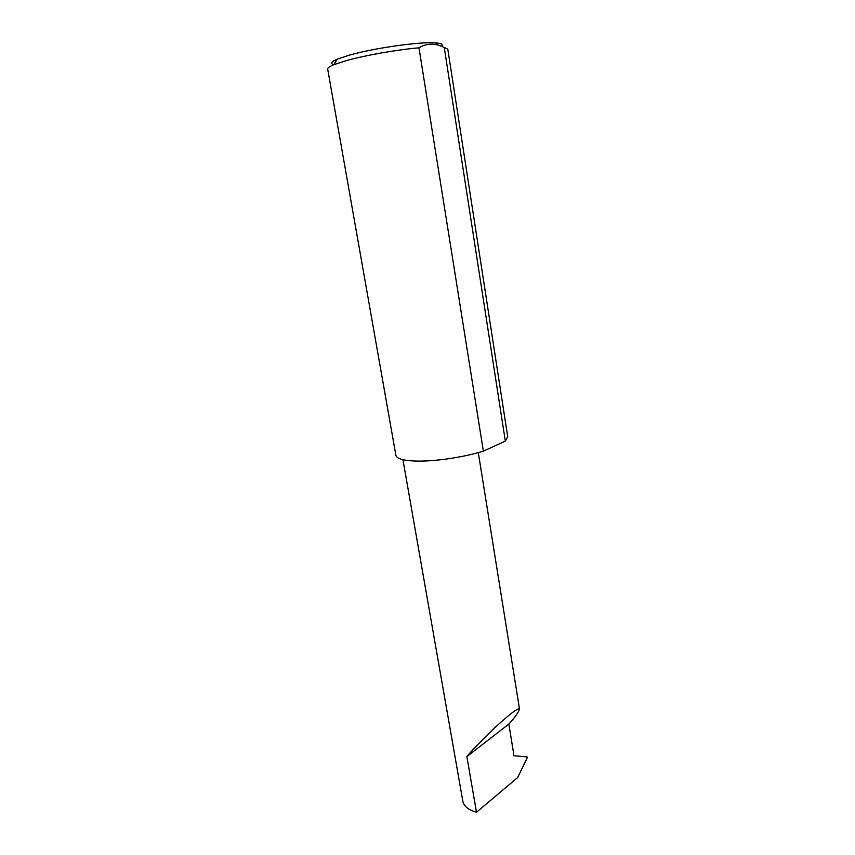 <?xml version="1.0" encoding="UTF-8"?>
<svg xmlns="http://www.w3.org/2000/svg" width="855" height="855" viewBox="0 0 855 855"><rect width="100%" height="100%" fill="white"/><g stroke="black" fill="none" stroke-linecap="round" stroke-linejoin="round"><path stroke-width="1.28" d="M402.94 459.701L462.801 801.092C463.848 806.212 468.412 809.931 476.492 812.25L517.67 777.537L527.225 757.765L527.086 756.899L513.887 755.735L513.299 754.965L513.534 752.838L508.843 724.067C514.838 717.452 518.397 712.461 519.519 709.105C518.141 707.63 509.922 713.829 494.874 727.691C481.386 740.697 472.046 750.337 466.862 756.59L508.843 724.067M333.781 64.681C330.009 63.612 331.174 61.774 337.276 59.145L349.032 55.244C373.667 48.126 420.297 41.51 435.526 42.889C441.34 43.327 443.36 44.439 441.575 46.234M418.971 47.816C396.709 49.761 365.235 55.308 346.499 60.566L333.749 64.734C329.528 66.487 327.497 67.93 327.679 69.052L395.876 455.298C396.677 458.697 403.314 460.621 415.754 461.069C434.105 461.668 463.41 457.372 483.374 451.141L505.326 441.127L444.237 47.42L438.294 45.123C431.401 43.252 424.967 44.15 418.971 47.816L483.374 451.141M505.326 441.127L507.72 436.787L447.796 49.163L444.237 47.42M476.492 812.25L466.862 756.59M519.519 709.105L478.298 452.616M435.526 42.889L438.294 45.123M337.276 59.145L333.749 64.734"/></g></svg>

